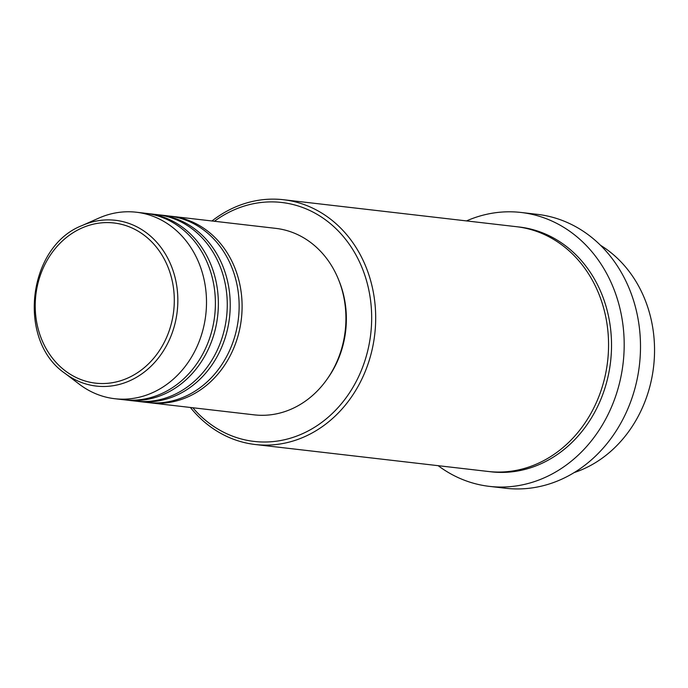 <?xml version="1.0" encoding="UTF-8"?>
<svg xmlns="http://www.w3.org/2000/svg" width="688" height="688" viewBox="0 0 688 688"><rect width="100%" height="100%" fill="white"/><g stroke="black" fill="none" stroke-linecap="round" stroke-linejoin="round"><path stroke-width="1.03" d="M170.426 216.187A93.869 80.797 96.6 0 1 171.914 216.342A93.869 80.797 96.6 0 1 197.585 224.52A93.869 80.797 96.6 0 1 238.478 334.222A93.869 80.797 96.6 0 1 150.328 402.833A93.869 80.797 96.6 0 1 148.849 402.643M158.567 214.811A93.869 80.797 96.6 0 1 160.046 214.966L168.947 215.998A93.869 80.797 96.6 0 1 194.618 224.176A93.869 80.797 96.6 0 1 235.511 333.878A93.869 80.797 96.6 0 1 147.361 402.489L138.46 401.457A93.869 80.797 96.6 0 1 136.981 401.267M160.046 214.966A93.869 80.797 96.6 0 1 185.717 223.144A93.869 80.797 96.6 0 1 226.61 332.846A93.869 80.797 96.6 0 1 138.46 401.457M146.699 213.443A93.869 80.797 96.6 0 1 148.187 213.598L157.079 214.622A93.869 80.797 96.6 0 1 182.75 222.8A93.869 80.797 96.6 0 1 223.643 332.502A93.869 80.797 96.6 0 1 135.493 401.113L126.592 400.081A93.869 80.797 96.6 0 1 125.113 399.9M148.187 213.598A93.869 80.797 96.6 0 1 173.849 221.768A93.869 80.797 96.6 0 1 214.742 331.47A93.869 80.797 96.6 0 1 126.592 400.081M82.087 225.552L98.78 218.13A93.869 80.797 96.6 0 1 136.319 212.222L145.22 213.254A93.869 80.797 96.6 0 1 170.882 221.424A93.869 80.797 96.6 0 1 211.775 331.126A93.869 80.797 96.6 0 1 123.625 399.737L114.733 398.713A93.869 80.797 96.6 0 1 89.062 390.535A93.869 80.797 96.6 0 1 79.533 384.386L64.973 373.343C16.675 340.543 27.563 246.45 82.087 225.552A83.446 71.827 96.6 0 1 138.271 227.565A83.446 71.827 96.6 0 1 170.134 338.118A83.446 71.827 96.6 0 1 73.444 378.813A83.446 71.827 96.6 0 1 64.973 373.343M192.838 407.752A120.271 103.518 -83.4 0 0 221.201 430.946A120.271 103.518 -83.4 0 0 360.564 372.294A120.271 103.518 -83.4 0 0 314.631 212.953A120.271 103.518 -83.4 0 0 214.424 221.261M211.964 220.977A123.204 106.047 96.6 0 1 283.568 199.735A123.204 106.047 96.6 0 1 317.254 210.468A123.204 106.047 96.6 0 1 370.935 354.449A123.204 106.047 96.6 0 1 255.239 444.508A123.204 106.047 96.6 0 1 221.545 433.775A123.204 106.047 96.6 0 1 190.378 407.468M489.392 486.373L505.706 488.265A137.867 118.671 -83.4 0 0 635.179 387.49A137.867 118.671 -83.4 0 0 575.116 226.361A137.867 118.671 -83.4 0 0 537.414 214.355L521.1 212.472A137.867 118.671 96.6 0 1 558.794 224.469A137.867 118.671 96.6 0 1 618.865 385.598A137.867 118.671 96.6 0 1 489.392 486.373A137.867 118.671 96.6 0 1 451.689 474.367A137.867 118.671 96.6 0 1 438.17 465.681M283.568 199.735L516.447 226.696A123.204 106.047 96.6 0 1 550.133 237.42A123.204 106.047 96.6 0 1 603.806 381.41A123.204 106.047 96.6 0 1 488.11 471.461L255.239 444.508M171.914 216.342L275.742 228.364A93.869 80.797 96.6 0 1 301.413 236.534A93.869 80.797 96.6 0 1 342.306 346.236A93.869 80.797 96.6 0 1 254.156 414.847L150.328 402.833M466.498 220.917A137.867 118.671 96.6 0 1 521.1 212.472M136.319 212.222A93.869 80.797 96.6 0 1 161.981 220.392A93.869 80.797 96.6 0 1 202.883 330.094A93.869 80.797 96.6 0 1 114.733 398.713M574.179 472.579A123.204 106.047 -83.4 0 0 653.6 366.592A123.204 106.047 -83.4 0 0 600.486 245.272M338.9 280.498A90.936 78.269 96.6 0 1 327.557 378.52M136.069 230.007A80.616 69.385 -83.4 0 0 42.656 269.318A80.616 69.385 -83.4 0 0 73.444 376.121A80.616 69.385 -83.4 0 0 166.857 336.802A80.616 69.385 -83.4 0 0 136.069 230.007M517.926 226.877A123.204 106.047 96.6 0 1 553.1 237.764A123.204 106.047 96.6 0 1 606.549 382.588A123.204 106.047 96.6 0 1 489.598 471.624"/></g></svg>
